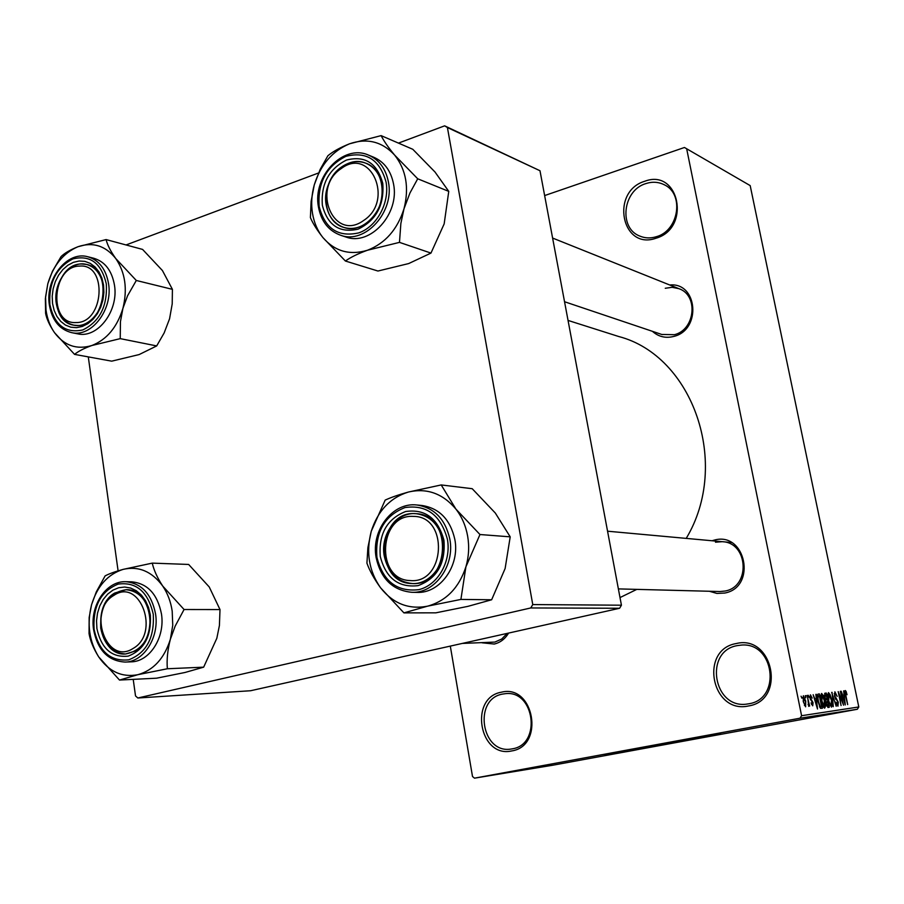 <?xml version="1.0" encoding="UTF-8"?>
<svg xmlns="http://www.w3.org/2000/svg" width="904" height="904" viewBox="0 0 904 904"><rect width="100%" height="100%" fill="white"/><g stroke="black" fill="none" stroke-linecap="round" stroke-linejoin="round"><path stroke-width="1.36" d="M501.449 692.193C533.959 683.808 545.055 746.06 511.687 750.941C479.188 758.411 468.803 697.47 501.449 692.193M512.285 748.84C541.846 744.67 534.58 689.605 505.178 693.696L502.726 694.057C472.848 698.815 481.357 754.512 511.302 749.009L512.285 748.84M736.15 643.569C773.123 634.133 786.514 700.295 748.489 705.967C711.516 714.352 699.018 649.682 736.15 643.569M748.828 703.775C781.824 699.086 774.242 641.806 741.269 645.094L737.325 645.603C703.617 651.049 713.369 709.674 747.269 704.024L748.828 703.775M644.71 181.275C679.175 167.963 691.39 228.294 655.976 238.238C621.5 250.611 610.087 191.512 644.71 181.275M656.406 236.69C679.051 230.622 684.486 193.569 664.044 184.653C658.315 181.873 652.27 181.523 645.897 183.58C622.788 190.213 618.381 228.136 639.817 236.08C645.094 238.283 650.62 238.486 656.406 236.69M685.548 740.534L720.782 733.709L604.765 754.693L685.548 740.534M629.67 749.778L695.571 737.89M712.036 540.75L714.296 540.106C745.811 531.179 757.1 587.216 724.759 593.047L716.917 593.442L709.357 591.261M618.37 588.899L719.934 591.532L725.121 591.024C750.84 586.673 748.229 542.49 722.319 541.688L715.471 542.197M508.59 633.082C505.087 638.936 500.319 642.586 494.273 644.043L482.069 642.8M462.317 643.422L494.872 642.089L501.72 639.026L507.189 633.388M669.74 284.997C697.606 282.071 701.696 329.666 674.022 336.367C665.796 338.525 658.598 336.842 652.428 331.327M661.728 334.457L674.44 334.695C695.312 329.711 698.622 295.066 678.859 288.658L672.158 287.314L665.254 288.263M450.305 646.1L472.509 776.513L474.51 778.163L800.017 718.205L801.588 715.708L858.8 706.962L857.342 709.256L800.017 718.205M803.362 695.718L805.724 701.097L805.611 706.804L803.26 701.538L803.362 695.718M807.046 695.458L809.645 706.047L808.865 704.408L808.718 706.363L807.487 695.402M810.447 694.837L812.199 698.103L810.73 696.362L810.47 698.08L813.069 702.657L812.707 705.809L811.069 702.916L812.38 704.295L812.673 702.928L810.086 698.396L810.447 694.837M818.165 694.08L819.419 693.922L822.357 708.295L820.436 708.295L818.041 701.572C817.092 697.481 817.137 694.984 818.165 694.08M825.036 693.221L826.324 693.063L829.25 707.29L827.951 707.47L826.075 704.046L824.617 697.572L824.911 693.244M831.669 692.396L836.189 706.273L832.234 694.012L833.296 706.691L832.075 692.351M840.302 691.334L843.568 705.188L839.149 694.306L841.07 705.549L838.177 691.594L842.596 702.464L840.697 691.277M846.099 691.424L847.025 694.713L845.602 692.136L845.387 693.232L847.692 704.589L845.353 695.255L845.285 690.52L846.099 691.424L844.844 691.662M858.8 706.962L750.184 185.602L686.667 148.764L801.588 715.708M843.624 690.916L845.285 704.939L841.149 691.221L842.765 695.266L844.133 695.097L844.031 690.859M834.9 691.809L837.217 696.374L835.206 693.458L834.878 695.967L838.302 702.193L837.951 706.193L835.861 702.171L837.601 704.555L837.466 700.792L835.782 699.3L834.482 696.046L834.9 691.809M830.121 694.679L831.522 699.47C832.437 703.459 832.414 706.024 831.465 707.154L828.38 700.08L827.736 694.916L828.482 692.611L830.121 694.679L829.522 694.792M823.284 695.549L824.708 700.397C825.623 704.419 825.601 707.007 824.629 708.16C823.284 707.38 822.233 704.996 821.487 701.007L820.855 695.797L821.612 693.458L823.284 695.549L822.674 695.662M815.849 694.362L817.498 709.007L813.159 694.701L814.877 698.916L816.357 698.724L816.301 694.306M808.3 695.3L809.159 697.334L808.3 695.3M805.272 695.673L805.701 697.775L805.713 695.628M801.068 696.204L801.938 698.25L801.068 696.204M496.183 774.321L498.454 773.914L496.183 774.321M495.81 774.434L490.691 775.361L495.81 774.434M500.24 773.654L502.5 773.248L500.24 773.654M500.839 773.575L495.844 774.513L500.839 773.575M508.093 772.4L498.703 774.095L508.093 772.4M520.003 770.366L507.743 772.604L520.003 770.366M529.247 768.841L517.077 771.067L529.247 768.841M551.937 765.1L539.338 767.394L551.971 765.089M474.51 778.163L552.468 765.281L857.342 709.256M545.666 766.196L536.592 767.846L545.666 766.196M535.948 767.903L545.541 766.151L535.948 767.903M532.897 768.298L525.913 769.609L532.897 768.298M520.207 770.547L533.891 768.072L520.207 770.547M519.314 770.547L512.41 771.835L519.314 770.547M507.133 772.604L516.851 770.886L507.133 772.604M489.313 775.508L495.867 774.344L489.313 775.508M544.637 195.569L684.452 147.488L686.667 148.764M398.461 143.103L444.644 125.837L539.982 170.732L447.412 127.532L532.761 604.573L621.432 605.205L619.602 608.268L530.772 607.951L532.761 604.573M539.982 170.732L621.432 605.205M133.216 679.367L135.521 695.933L137.837 698.001L530.772 607.951M137.837 698.001L250.555 690.746L619.602 608.268M88.287 356.888L118.096 570.831M126.04 244.95L318.524 172.992M447.412 127.532L444.644 125.837M568.04 320.423L618.743 336.525C692.837 355.758 731.042 463.899 686.215 538.388M636.823 589.374L619.997 597.578M540.389 767.157L544.163 766.468L540.389 767.157M518.851 770.75L528.241 769.033L518.851 770.75M515.461 771.304L518.873 770.683L515.461 771.304M520.218 770.434L524.241 769.688L520.218 770.434M509.528 772.287L518.986 770.558L509.528 772.287M506.07 772.852L514.918 771.225L506.07 772.852M502.624 773.383L506.534 772.683L502.624 773.383M487.889 775.801L494.477 774.592L487.889 775.801M844.867 692.283L845.602 692.136M842.415 695.413L844.133 695.097M844.811 700.815L844.336 696.724L843.24 696.871L845.172 703.459L844.811 700.815M834.2 693.65L835.206 693.458M836.629 704.736L837.601 704.555M830.087 705.685L831.126 705.493L831.522 699.47M829.194 703.335L831.126 705.493M828.392 700.137L829.635 703.244M827.748 694.464L828.821 694.261L828.798 700.058M831.115 699.504L828.821 694.261M824.663 693.379L826.324 693.063M828.493 705.685L827.612 701.425L826.787 701.538L826.437 703.753L827.77 705.787L828.493 705.685L826.64 706.024L827.77 705.787M825.815 701.843L826.425 701.73M827.273 699.764L826.256 694.78L825.352 694.894L825.036 697.504L826.448 699.877L827.273 699.764L825.375 700.125M825.352 700.08L826.448 699.877M824.301 695.255L824.968 695.119M824.279 706.476L824.279 700.43L821.962 695.131L821.917 700.995L824.279 706.476L823.216 706.679M820.866 695.334L821.962 695.131M817.815 694.227L819.419 693.922M821.589 706.668L819.329 695.651L818.549 695.752L817.917 697.99L818.47 701.527L820.165 706.578L821.589 706.668L819.623 707.041M819.612 707.007L820.832 706.781M819.476 706.713L820.165 706.578M814.493 699.074L816.357 698.724M817.024 704.702L816.561 700.43L815.363 700.589L817.385 707.47L817.024 704.702M809.848 696.521L810.73 696.362M811.521 704.453L812.38 704.295M808.029 704.555L808.865 704.408M804.402 705.448L805.317 705.278L805.724 701.097M803.249 701.459L805.317 705.278M802.741 697.425L803.656 697.244L803.69 701.368M805.283 701.165L803.656 697.244M649.886 746.06L675.277 741.483M106.096 239.571L142.572 249.414L162.437 270.556L172.415 289.348L172.212 303.891L169.568 318.784L164.144 332.954L156.686 345.927L120.232 338.638L120.447 321.632L122.91 308.4L127.566 295.777L136.301 280.477L115.746 258.521C110.65 251.357 107.429 245.04 106.096 239.571L77.981 246.724C70.241 249.82 64.591 253.109 61.065 256.589L52.432 271.302L47.822 283.698L45.369 298.636L45.595 313.259C46.612 318.886 49.573 325.338 54.489 332.627C50.048 326.22 47.211 318.671 45.991 309.97L45.584 296.862L47.822 283.698C53.336 265.279 63.382 252.962 77.981 246.724C92.841 241.73 105.429 245.651 115.746 258.521C125.272 272.477 127.656 289.11 122.91 308.4C117.091 327.327 106.717 339.701 91.801 345.531L120.232 338.638M52.545 303.495L52.206 296.184L53.144 288.794L55.302 281.664L58.59 275.155L62.839 269.595L67.856 265.245L73.371 262.341L79.145 261.019L84.863 261.369L90.264 263.369L95.044 266.94L98.977 271.901L101.858 278.003L103.531 284.952L103.892 292.376L102.943 299.913L100.728 307.157L97.349 313.733L92.999 319.327L87.891 323.643L82.298 326.468L76.501 327.666L70.783 327.191L65.45 325.067L60.749 321.417L56.918 316.434L54.138 310.354L52.545 303.495M103.282 286.093C101.191 274.33 95.609 267.109 86.535 264.443C70.297 259.776 52.76 282.432 56.251 303.179C58.353 315.36 64.195 322.694 73.755 325.157C89.688 329.124 106.819 306.659 103.282 286.093M77.439 333.791L77.767 333.858C97.598 338.684 118.899 310.75 114.469 285.155C111.87 270.567 104.943 261.595 93.688 258.239L88.117 256.826M156.686 345.927L139.137 354.571L111.7 361.159L74.557 354.379C78.207 351.317 83.948 348.368 91.801 345.531C76.783 349.984 64.342 345.69 54.489 332.627L74.557 354.379M172.415 289.348L136.301 280.477M79.575 266.092C51.799 266.07 48.115 324.57 76.072 322.558C104.22 323.214 107.858 263.324 79.575 266.092M77.687 325.485L73.755 325.157C46.353 321.361 53.652 263.765 81.484 263.968L86.535 264.443C113.497 269.121 105.192 326.468 77.687 325.485M113.881 595.386C86.953 610.516 106.491 665.864 132.99 648.518C160.618 633.308 140.063 577.238 113.881 595.386M135.634 650.903L125.543 653.987C99.553 656.349 90.897 606.155 114.785 593.013L126.085 589.724C151.533 588.289 159.522 638.269 135.634 650.903M363.51 220.565C394.675 200.756 370.651 145.985 341.192 168.607C310.874 188.224 333.655 242.385 363.51 220.565M341.746 166.878C349.645 161.545 357.622 160.302 365.679 163.149C387.353 170.11 387.68 210.09 366.075 223.48C358.673 228.339 351.215 229.639 343.678 227.367C321.157 221.333 319.948 180.879 341.746 166.878M410.179 580.56C445.559 584.108 448.949 515.958 413.456 516.41C378.618 513.709 375.137 580.074 410.179 580.56M415.117 513.641L416.394 513.709C453.695 514.918 449.751 586.165 412.439 583.555L411.546 583.521C373.375 582.944 377.171 510.737 415.117 513.641M162.731 586.063C167.624 593.306 170.777 601.668 172.201 611.172L172.743 625.342L170.359 639.286L175.161 626.144L184.066 609.511L162.731 586.063C157.352 577.882 153.861 570.243 152.267 563.124L123.102 569.384C114.966 571.656 108.977 573.825 105.124 575.882L96.321 591.86L91.575 604.742L89.157 617.511L89.044 633.591C90.287 640.8 93.496 648.552 98.672 656.858L119.497 680.057L137.826 674.7L167.353 668.757C166.607 659.683 167.613 649.852 170.359 639.286C164.302 658.496 153.454 670.305 137.826 674.7C122.085 677.65 109.034 671.706 98.672 656.858C89.168 641.207 86.795 623.839 91.575 604.742C97.304 586.041 107.813 574.255 123.102 569.384C138.662 565.825 151.872 571.384 162.731 586.063M150.335 614.98C151.51 636.246 144.12 649.965 128.165 656.134C111.746 657.818 101.327 648.631 96.909 628.562L96.536 620.856L97.496 613.194L99.756 605.962L103.18 599.51L107.621 594.154L112.864 590.165L118.65 587.747L124.695 587.035L130.696 588.052L136.357 590.775L141.397 595.081L145.533 600.742L148.561 607.488L150.335 614.98M100.717 628.031C103.937 644.473 112.22 653.117 125.543 653.987C142.685 650.575 150.844 637.749 149.985 615.5C146.787 599.567 138.82 590.979 126.085 589.724C108.446 592.606 99.982 605.375 100.717 628.031M161.454 613.895C157.465 594.131 147.567 583.453 131.781 581.837L125.825 581.701C141.657 583.329 151.567 594.064 155.556 613.906C159.42 637.388 143.725 662.01 125.136 662.067L131.114 661.841C149.657 661.784 165.308 637.275 161.454 613.895M152.267 563.124L188.642 564.446L209.231 586.956L220 609.567L184.066 609.511M220 609.567L219.412 625.523L216.824 638.292L203.66 667.163L167.353 668.757M203.66 667.163L185.037 672.474L156.584 678.192L119.497 680.057M381.115 135.623L412.8 149.296L435.005 172.009L448.757 191.377L444.169 223.876L430.971 253.086L399.478 242.374L400.867 223.457L403.964 208.892L409.953 192.993L417.716 178.789L394.652 155.115C388.392 147.578 383.884 141.08 381.115 135.623L349.532 143.804C340.288 147.465 333.079 151.443 327.892 155.737L320.174 169.387L314.264 184.913L311.123 201.321L310.4 217.57C312.739 223.231 316.908 229.898 322.931 237.582C317.553 230.814 314.083 222.746 312.501 213.389C311.01 203.999 311.609 194.507 314.264 184.913C320.524 164.799 332.276 151.092 349.532 143.804C367.114 137.815 382.155 141.578 394.652 155.115C406.212 169.873 409.32 187.806 403.964 208.892C397.319 229.616 385.161 243.402 367.487 250.238L399.478 242.374M322.366 205.355C320.807 184.066 328.853 168.958 346.514 160.031C365.069 155.364 377.16 163.149 382.776 183.376C384.369 205.163 376.154 220.406 358.131 229.141C339.531 233.311 327.61 225.378 322.366 205.355M381.929 184.823C379.793 174.054 374.38 166.833 365.679 163.149C345.78 154.403 321.248 180.811 326.22 205.072C328.423 216.463 334.243 223.887 343.678 227.367C363.205 234.859 386.935 208.79 381.929 184.823M345.43 236.837L346.062 237.051C370.346 246.204 399.794 213.807 393.545 184.02C390.89 170.698 384.2 161.737 373.465 157.126L368.99 155.296M430.971 253.086L408.687 263.561L377.951 271.03L345.396 261.019C350.752 257.211 358.12 253.617 367.487 250.238C349.678 255.583 334.83 251.368 322.931 237.582L345.396 261.019M448.757 191.377L417.716 178.789M455.921 509.11C461.899 516.851 465.809 525.868 467.65 536.162C469.402 546.502 468.814 556.717 465.91 566.819L479.967 534.524L455.921 509.11L441.208 484.939L408.292 492.07C398.54 494.793 390.833 497.471 385.172 500.104L371.239 531.337L367.883 547.666L366.922 563.169C369.612 570.684 374.143 578.876 380.527 587.747L403.918 612.878L427.536 606.177L460.904 599.42L465.91 566.819C458.961 587.882 446.169 601.002 427.536 606.177C408.777 609.759 393.104 603.623 380.527 587.747C368.934 571 365.849 552.197 371.239 531.337C377.77 510.884 390.121 497.788 408.292 492.07C426.812 487.764 442.689 493.437 455.921 509.11M443.943 540.276C445.683 563.407 437.061 578.526 418.066 585.645C398.472 587.894 385.872 578.164 380.279 556.48C378.573 533.88 387.014 518.907 405.613 511.528C425.174 508.737 437.954 518.331 443.943 540.276M384.234 555.937C388.008 572.82 397.41 582.029 412.439 583.555C430.925 584.606 447.13 562.22 442.937 541.01C439.287 524.942 430.44 515.845 416.394 513.709C397.218 511.461 380.042 534.23 384.234 555.937M416.744 592.402L417.083 592.402C440.033 593.544 460.068 565.734 454.836 539.417C450.305 519.54 439.355 508.229 421.998 505.494L417.365 505.031M441.208 484.939L472.204 488.702L495.313 513.031L510.206 536.84L479.967 534.524M510.206 536.84L505.121 568.526L491.64 599.77L460.904 599.42M491.64 599.77L467.854 606.369L435.852 612.833L403.918 612.878M835.352 698.69L836.437 698.487M810.425 699.719L811.329 699.549M49.347 304.806C45.064 278.918 67.043 250.747 87.745 256.736C99.022 260.103 105.96 269.109 108.559 283.754C113 309.45 91.632 337.508 71.766 332.672C59.483 329.531 52.014 320.287 49.37 304.942M49.844 304.478C54.455 325.124 65.438 333.61 82.784 329.949C99.666 321.598 107.508 306.264 106.322 283.935C101.361 263.075 90.219 254.725 72.896 258.906C56.364 267.471 48.68 282.669 49.844 304.478M153.262 614.234C148.007 591.736 136.301 581.701 118.141 584.097C100.83 591.182 92.807 606.245 94.084 629.286C98.965 651.501 110.491 661.683 128.684 659.841C146.369 653.027 154.561 637.817 153.262 614.234M318.468 207.027C312.321 176.664 343.113 143.815 368.29 155.002C379.047 159.635 385.759 168.63 388.415 182.009C394.686 211.931 365.137 244.498 340.785 235.311C328.706 230.938 321.27 221.548 318.479 207.152M319.168 206.507C324.965 228.689 338.164 237.481 358.764 232.882C376.81 226.746 389.793 202.812 386.087 182.167C379.849 159.748 366.448 151.137 345.893 156.335C326.355 166.234 317.451 182.958 319.168 206.507M376.143 557.632C370.934 530.456 392.618 501.957 416.891 504.986C434.304 507.732 445.276 519.099 449.83 539.066C455.074 565.508 434.96 593.453 411.941 592.312L417.083 592.402M447.435 539.394C440.779 515.054 426.62 504.455 404.947 507.562C384.369 515.755 375.036 532.343 376.923 557.327C383.093 581.351 397.025 592.12 418.744 589.668C437.773 585.284 451.412 561.565 447.435 539.394M71.766 332.672L77.767 333.858M552.604 238.057L679.299 288.828M564.537 301.733L662.135 334.593M731.404 542.524L607.556 531.202M125.825 581.701C106.276 580.752 89.778 605.646 93.553 629.478M93.564 629.534C97.598 650.179 108.118 661.027 125.136 662.067M340.785 235.311L346.062 237.051M376.154 557.689C380.9 578.944 392.833 590.481 411.941 592.312"/></g></svg>
